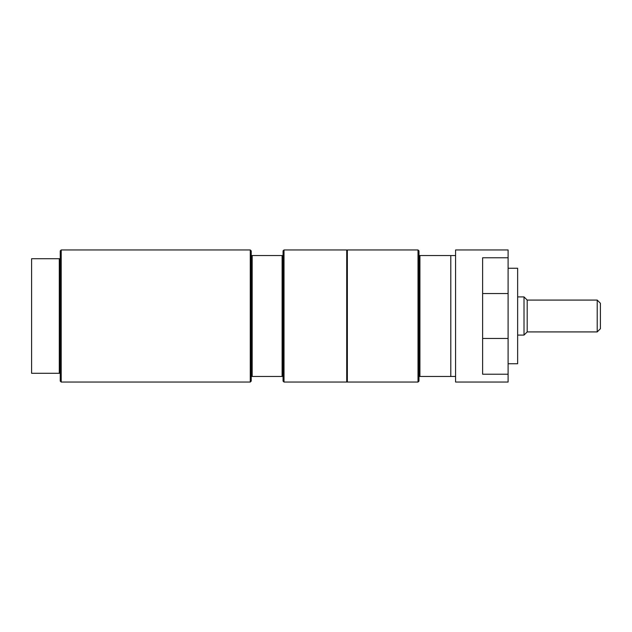 <?xml version="1.0" encoding="UTF-8"?>
<svg xmlns="http://www.w3.org/2000/svg" width="632" height="632" viewBox="0 0 632 632"><rect width="100%" height="100%" fill="white"/><g stroke="black" fill="none" stroke-linecap="round" stroke-linejoin="round"><path stroke-width="0.95" d="M508.096 374.223L508.096 382.044L455.577 382.044L455.577 249.956L508.096 249.956L508.096 374.223L482.627 374.223L482.627 257.777L508.096 257.777M508.096 363.748L517.64 363.748L517.64 268.252L508.096 268.252M418.013 249.956L418.969 250.904L418.969 255.525L419.924 255.525L419.924 376.475L418.969 376.475L418.969 381.096L418.013 382.044L418.013 249.956L347.355 249.956L347.355 382.044L418.013 382.044M418.969 255.525L418.969 376.475M419.924 376.475L450.798 376.475L450.798 255.525L419.924 255.525M346.715 382.044L346.715 249.956L284.013 249.956L284.013 382.044L346.715 382.044M284.013 382.044L283.057 381.096L283.057 250.904L284.013 249.956M283.057 255.525L251.228 255.525L251.228 250.904L250.272 249.956L250.272 382.044L251.228 381.096L251.228 376.475L283.057 376.475M282.101 376.475L282.101 255.525M252.184 376.475L252.184 255.525M251.228 376.475L251.228 255.525M61.201 382.044L60.245 381.096L60.245 373.291L31.6 373.291L31.6 258.709L60.245 258.709L60.245 250.904L61.201 249.956L61.201 382.044L250.272 382.044M59.29 373.291L59.29 258.709M60.245 373.291L60.245 258.709M597.216 331.918L600.4 328.735L600.4 303.265L597.216 300.082L597.216 331.918L527.191 331.918L527.191 300.082L524.007 296.906L524.007 335.094L517.64 335.094M508.096 293.556L482.627 293.556M508.096 338.444L482.627 338.444M347.355 255.541L346.715 255.541M347.355 376.459L346.715 376.459M455.577 255.541L450.798 255.541M455.577 376.459L450.798 376.459M250.272 249.956L61.201 249.956M527.191 331.918L524.007 335.094M524.007 296.906L517.64 296.906M597.216 300.082L527.191 300.082"/></g></svg>

